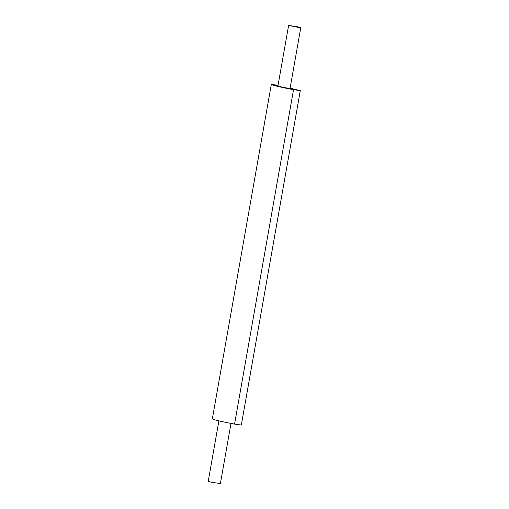 <?xml version="1.0" encoding="UTF-8"?>
<svg xmlns="http://www.w3.org/2000/svg" width="509" height="509" viewBox="0 0 509 509"><rect width="100%" height="100%" fill="white"/><g stroke="black" fill="none" stroke-linecap="round" stroke-linejoin="round"><path stroke-width="0.76" d="M298.401 27.41L288.609 25.45L297.415 26.735L300.787 27.594L298.401 27.41M288.609 25.45L277.908 86.161L285.924 87.86L290.079 88.312L300.787 27.594M218.889 420.848L208.213 481.406L211.585 482.265L220.391 483.55L230.991 423.424M212.348 418.792L271.322 84.36L277.946 85.945L271.322 84.36L212.348 418.792A30.909 1.457 10 0 0 234.554 424.112L293.528 89.679L234.554 424.112L241.323 425.053L300.291 90.615L293.528 89.679A30.909 1.457 -170 0 1 271.322 84.36L278.06 85.296M285.924 87.86L293.528 89.679L285.924 87.86M300.291 90.615L290.105 88.178"/></g></svg>
